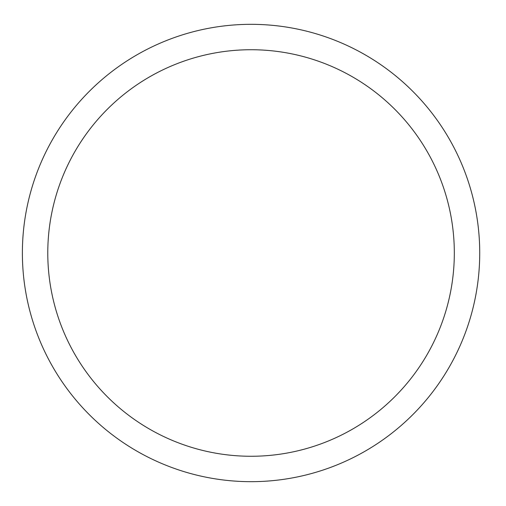 <?xml version="1.0" encoding="UTF-8"?>
<svg xmlns="http://www.w3.org/2000/svg" width="506" height="506" viewBox="0 0 506 506"><rect width="100%" height="100%" fill="white"/><g stroke="black" fill="none" stroke-linecap="round" stroke-linejoin="round"><path stroke-width="0.76" d="M479.726 253A228.674 228.674 0 0 0 136.715 54.964A228.674 228.674 0 0 0 136.715 451.036A228.674 228.674 0 0 0 479.726 253M454.318 253A203.267 203.267 0 0 1 149.422 429.037A203.267 203.267 0 0 1 149.422 76.963A203.267 203.267 0 0 1 454.318 253"/></g></svg>
